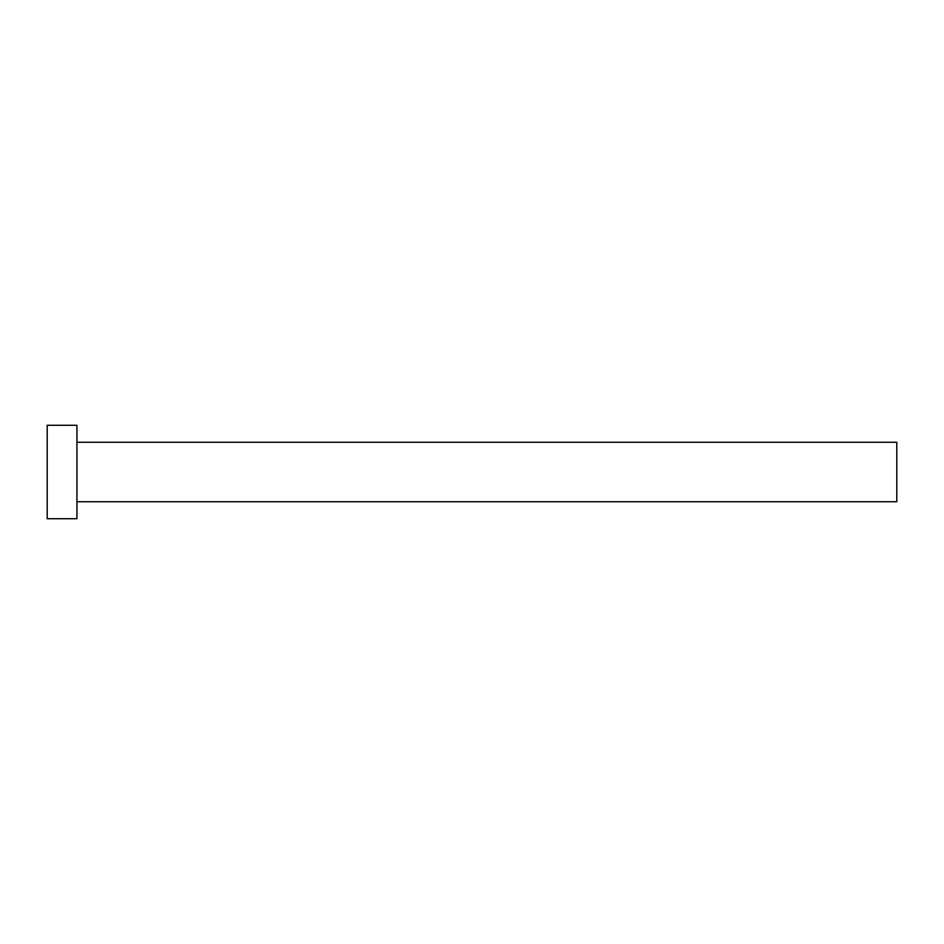 <?xml version="1.0" encoding="UTF-8"?>
<svg xmlns="http://www.w3.org/2000/svg" width="944" height="944" viewBox="0 0 944 944"><rect width="100%" height="100%" fill="white"/><g stroke="black" fill="none" stroke-linecap="round" stroke-linejoin="round"><path stroke-width="1.42" d="M76.936 442.264L896.8 442.264L896.8 501.736L76.936 501.736M76.936 472L76.936 518.728L47.2 518.728L47.2 425.272L76.936 425.272L76.936 472"/></g></svg>
